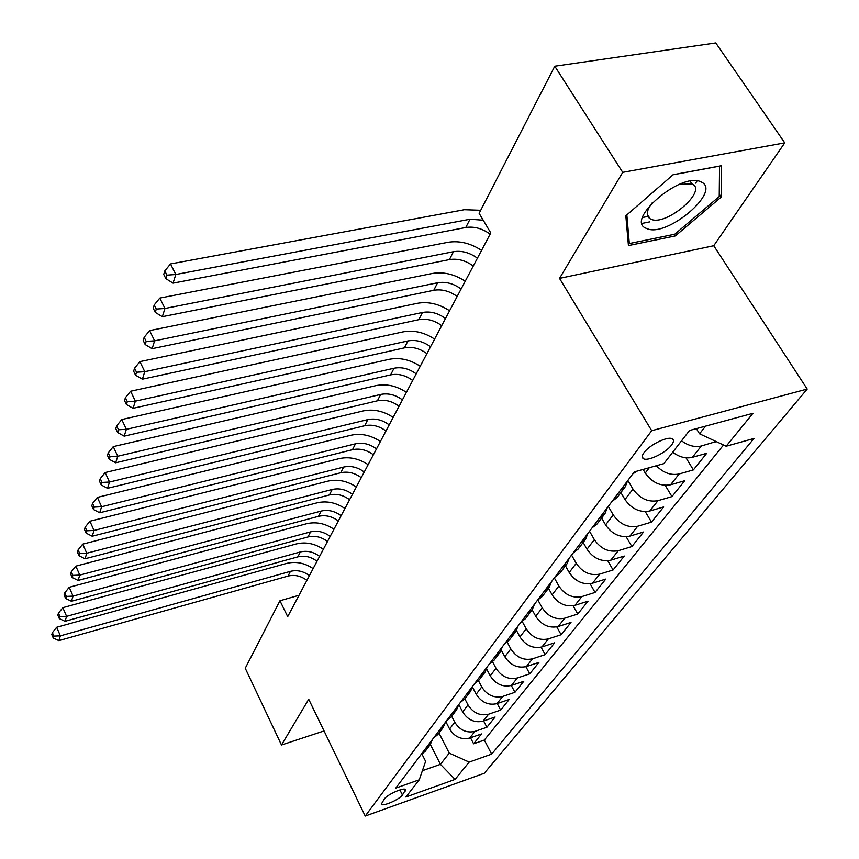 <?xml version="1.0" encoding="UTF-8"?>
<svg xmlns="http://www.w3.org/2000/svg" width="859" height="859" viewBox="0 0 859 859"><rect width="100%" height="100%" fill="white"/><g stroke="black" fill="none" stroke-linecap="round" stroke-linejoin="round"><path stroke-width="1.29" d="M642.564 217.52L648.588 216.296M695.683 183.107L697.089 180.873M644.057 452.607C641.931 455.538 641.694 457.546 643.359 458.642C647.557 461.723 665.908 452.886 671.545 445.069C673.821 442.009 674.068 439.937 672.275 438.831C667.958 435.846 649.468 444.865 644.057 452.607M784.761 142.862L622.721 172.348L559.531 278.38L713.743 245.728L784.761 142.862L715.783 42.95L554.774 66.229L479.139 213.343L490.779 232.939L287.701 616.655L279.948 600.763L245.244 668.259L281.484 745L324.047 730.945M713.743 245.728L807.202 389.063L484.261 773.261L365.225 816.05L651.702 430.681L807.202 389.063M445.853 721.689L449.611 728.99C454.647 736.947 461.337 739.975 469.68 738.053L481.523 733.94L473.62 743.797L470.496 737.774M451.694 716.266L454.776 722.236C459.855 730.236 466.598 733.285 474.984 731.363L486.903 727.251L483.617 720.969M486.903 727.251L495.095 717.029L483.091 721.152C474.619 723.063 467.811 719.992 462.657 711.918L458.813 704.509M472.525 687.211L476.197 694.201C481.469 702.394 488.395 705.54 496.985 703.628L509.162 699.494L500.668 710.092L497.211 703.553M486.688 669.129L490.242 675.829C495.632 684.14 502.687 687.35 511.406 685.45L523.765 681.305L514.938 692.3L511.298 685.482M501.323 650.242L504.824 656.748C510.343 665.188 517.537 668.463 526.384 666.563L538.915 662.418L529.756 673.843L525.901 666.713M516.484 630.485L519.974 636.927C525.633 645.496 532.956 648.835 541.943 646.945L554.656 642.8L545.132 654.665L541.063 647.203M532.172 609.847L535.726 616.311C541.535 625.008 548.998 628.423 558.125 626.555L571.02 622.41L561.12 634.737L556.793 626.909M548.471 588.286L552.122 594.857C558.082 603.684 565.694 607.173 574.961 605.327L588.05 601.182L577.753 614.024L573.136 605.767M565.447 565.845L569.206 572.513C575.315 581.479 583.089 585.054 592.495 583.218L605.778 579.084L595.051 592.452L590.112 583.744M583.143 542.448L587.008 549.223C593.29 558.329 601.214 561.979 610.781 560.175L624.268 556.052L613.079 569.989L607.775 560.755M601.601 518.041L605.584 524.913C612.038 534.18 620.123 537.917 629.851 536.134L643.541 532.022L631.88 546.56L626.157 536.746M620.874 492.561L624.976 499.541C631.623 508.947 639.88 512.78 649.769 511.019L663.663 506.939L651.487 522.122L645.292 511.642M643.112 469.433L645.249 473.008C652.088 482.575 660.528 486.505 670.578 484.777L684.698 480.729L671.963 496.599L665.22 485.367M672.704 452.221C679.319 457.128 685.869 458.835 692.365 457.321L706.699 453.305L693.385 469.905L686.008 457.815M402.442 795.015L405.609 789.722C404.568 786.876 387.484 794.307 384.36 798.967L381.289 804.164C382.309 806.998 399.22 799.675 402.442 795.015L399.918 789.915M430.359 744.463L440.442 764.327L449.236 753.118L469.164 762.094L491.649 754.127L753.998 438.455L726.156 446.229L752.956 413.297L689.53 430.477L663.867 463.635L634.307 471.892L395.752 788.1L419.256 779.779L425.624 761.364L422.027 754.234M469.164 762.094L455.066 779.414L405.91 797.012L419.256 779.779M627.865 480.428L632.976 489.072L624.976 499.541M608.279 506.391L613.24 514.895L605.584 524.913M589.532 531.249L594.342 539.624L587.008 549.223M571.568 555.064L576.239 563.311L569.206 572.513M554.334 577.903L558.876 586.031L552.122 594.857M537.906 600.044L542.212 607.828L535.726 616.311M522.272 621.583L526.202 628.777L519.974 636.927M507.175 642.167L510.815 648.91L504.824 656.748M492.594 661.87L496.008 668.281L490.242 675.829M478.495 680.747L481.749 686.932L476.197 694.201M464.859 698.85L468.015 704.906L462.657 711.918M473.62 743.797L484.326 740.061L723.525 444.994M681.541 440.807C688.22 445.757 694.824 447.475 701.352 445.982L716.138 441.547M693.385 469.905L679.168 473.953C671.008 475.628 663.395 472.901 656.34 465.739M671.963 496.599L657.983 500.668C648.03 502.408 639.697 498.542 632.976 489.072M651.487 522.122L637.711 526.223C627.929 527.995 619.769 524.215 613.24 514.895M631.88 546.56L618.308 550.683C608.677 552.477 600.688 548.794 594.342 539.624M613.079 569.989L599.722 574.113C590.24 575.938 582.413 572.341 576.239 563.311M595.051 592.452L581.887 596.586C572.566 598.433 564.889 594.911 558.876 586.031M577.753 614.024L564.782 618.169C555.601 620.026 548.074 616.579 542.212 607.828M561.12 634.737L548.343 638.892C539.302 640.76 531.914 637.399 526.202 628.777M545.132 654.665L532.537 658.81C523.636 660.7 516.388 657.403 510.815 648.91M529.756 673.843L517.333 677.976C508.56 679.877 501.452 676.645 496.008 668.281M514.938 692.3L502.698 696.434C494.054 698.346 487.074 695.178 481.749 686.932M500.668 710.092L488.588 714.216C480.074 716.138 473.212 713.024 468.015 704.906M425.806 748.264L430.23 744.646L432.399 739.535M420.77 754.932L425.173 751.324L430.23 744.646M438.992 733.06L449.236 753.118M622.721 172.348L554.774 66.229M559.531 278.38L651.702 430.681M365.225 816.05L308.725 699.28L281.484 745M299.018 595.276L279.948 600.763M422.403 770.684L440.442 764.327L455.066 779.414M696.37 428.63L699.559 433.806L705.572 426.128M484.326 740.061L491.649 754.127M715.794 441.977L715.268 441.139M433.484 738.085L437.94 734.445L443.18 727.519L438.702 731.17M445.359 722.344L443.18 727.519M446.669 720.604L451.179 716.943L456.623 709.749L452.081 713.432M458.813 704.52L456.623 709.749M460.36 702.458L464.923 698.764L470.571 691.291L465.986 695.006M472.783 686.008L470.571 691.291M474.587 683.614L479.204 679.877L485.077 672.114L480.428 675.861M487.289 666.767L485.077 672.114M489.372 664.007L494.054 660.249L500.163 652.174L495.45 655.943M502.386 646.763L500.163 652.174M504.759 643.616L509.505 639.815L515.862 631.419L511.094 635.22M518.084 625.943L515.862 631.419M520.779 622.378L525.59 618.555L532.204 609.793L527.383 613.627M534.448 604.264L532.204 609.793M537.487 600.237L542.351 596.393L549.255 587.255L544.359 591.121M551.499 581.661L549.255 587.255M554.903 577.151L559.832 573.275L567.037 563.74L562.087 567.627M569.281 558.092L567.037 563.74M573.093 553.046L578.086 549.137L585.613 539.184L580.587 543.103M587.857 533.471L585.613 539.184M592.098 527.845L597.155 523.915L605.026 513.51L599.947 517.451M607.27 507.733L605.026 513.51M611.984 501.495L617.106 497.544L625.341 486.645L620.198 490.607M627.585 480.804L625.341 486.645M632.804 473.889L636.916 471.161M726.156 446.229L699.559 433.806M317.293 717.007L317.819 718.081M673.112 174.71L625.824 215.792L628.434 245.577L675.335 235.924L721.206 197.087L721.603 165.701L673.112 174.71M642.188 223.383L649.726 221.88M719.251 194.134L721.206 197.087M674.294 234.314L675.335 235.924M306.899 580.373C300.983 575.906 294.691 574.478 288.033 576.088L58.852 640.621L60.377 635.853L53.859 636.1L52.388 632.664L51.798 634.576L53.269 638.012L53.859 636.1M309.401 575.659C303.452 571.181 297.139 569.742 290.449 571.342L60.377 635.853L56.683 627.274L286.53 563.429C295.711 561.185 304.58 562.903 313.138 568.594M56.683 627.274L52.388 632.664M53.269 638.012L58.852 640.621M646.816 228.537C666.52 238.254 722.537 190.859 701.137 181.947C681.241 170.995 623.366 221.311 646.816 228.537M652.496 202.434C646.408 210.423 645.657 215.91 650.252 218.895L650.897 219.195C665.843 226.712 708.321 190.58 691.957 183.912L679.362 184.331M673.016 174.796L719.552 166.152L719.23 196.55L674.777 234.217L629.314 243.548L626.845 214.911M628.079 241.594L629.314 243.548M317.014 561.271C310.979 556.739 304.591 555.268 297.826 556.868L65.026 621.304L66.605 616.365L59.958 616.622L58.455 613.143L57.832 615.13L59.335 618.609L59.958 616.622M319.591 556.385C313.535 551.843 307.114 550.361 300.339 551.961L66.605 616.365L62.825 607.667L296.323 543.94C305.643 541.707 314.662 543.479 323.371 549.266M62.825 607.667L58.455 613.143M59.335 618.609L65.026 621.304M327.483 541.492C321.341 536.886 314.845 535.382 307.984 536.961L71.426 601.257L73.069 596.125L66.293 596.404L64.758 592.871L64.114 594.933L65.649 598.465L66.293 596.404M330.157 536.435C323.983 531.807 317.465 530.293 310.571 531.871L73.069 596.125L69.203 587.298L306.48 523.754C315.94 521.542 325.099 523.367 333.958 529.241M69.203 587.298L64.758 592.871M65.649 598.465L71.426 601.257M338.328 520.994C332.079 516.313 325.464 514.756 318.496 516.334L78.083 580.426L79.79 575.09L72.875 575.39L71.297 571.804L70.631 573.952L72.21 577.527L72.875 575.39M341.109 515.754C334.817 511.051 328.181 509.484 321.191 511.062L79.79 575.09L75.828 566.145L316.992 502.837C326.592 500.636 335.912 502.526 344.942 508.496M75.828 566.145L71.297 571.804M72.21 577.527L78.083 580.426M349.581 499.734C343.203 494.977 336.481 493.377 329.405 494.945L85.009 558.769L86.78 553.217L79.726 553.54L78.105 549.91L77.417 552.133L79.028 555.762L79.726 553.54M352.458 494.301C346.048 489.523 339.294 487.912 332.197 489.469L86.78 553.217L82.722 544.144L327.902 481.137C337.651 478.957 347.133 480.9 356.324 486.989M82.722 544.144L78.105 549.91M79.028 555.762L85.009 558.769M361.252 477.679C354.756 472.847 347.906 471.194 340.733 472.74L92.203 536.231L94.05 530.454L86.845 530.798L85.191 527.115L84.472 529.434L86.115 533.117L86.845 530.798M364.237 472.031C357.709 467.178 350.837 465.524 343.621 467.06L94.05 530.454L89.894 521.241L339.219 458.62C349.13 456.462 358.772 458.47 368.146 464.665M89.894 521.241L85.191 527.115M86.115 533.117L92.203 536.231M373.375 454.776C366.739 449.858 359.781 448.162 352.48 449.687L99.698 512.769L101.62 506.746L94.265 507.111L92.568 503.374L91.816 505.79L93.502 509.527L94.265 507.111M376.478 448.913C369.81 443.974 362.82 442.267 355.497 443.792L101.62 506.746L97.368 497.393L350.977 435.234C361.038 433.097 370.852 435.18 380.408 441.483M97.368 497.393L92.568 503.374M93.502 509.527L99.698 512.769M385.97 430.971C379.206 425.967 372.119 424.217 364.699 425.731L107.515 488.309L109.522 482.028L101.996 482.425L100.256 478.624L99.472 481.147L101.212 484.938L101.996 482.425M389.202 424.883C382.395 419.847 375.276 418.086 367.835 419.589L109.522 482.028L105.152 472.547L363.207 410.924C373.429 408.82 383.415 410.978 393.164 417.388M105.152 472.547L100.256 478.624M101.212 484.938L107.515 488.309M399.07 406.221C392.166 401.132 384.939 399.328 377.412 400.809L115.664 462.786L117.758 456.236L110.059 456.666L108.277 452.811L107.461 455.442L109.243 459.286L110.059 456.666M402.431 399.886C395.484 394.764 388.225 392.95 380.666 394.431L117.758 456.236L113.281 446.616L375.909 385.637C386.303 383.565 396.471 385.798 406.425 392.338M113.281 446.616L108.277 452.811M109.243 459.286L115.664 462.786M412.707 380.473C405.652 375.286 398.297 373.418 390.63 374.878L124.168 436.147L126.359 429.307L118.488 429.758L116.663 425.849L115.804 428.598L117.629 432.507L118.488 429.758M416.196 373.869C409.109 368.651 401.711 366.772 394.023 368.232L126.359 429.307L121.763 419.536L389.148 359.32C399.703 357.29 410.065 359.599 420.223 366.256M121.763 419.536L116.663 425.849M117.629 432.507L124.168 436.147M426.902 353.64C419.697 348.357 412.202 346.435 404.406 347.863L133.07 408.304L135.357 401.153L127.304 401.636L125.414 397.674L124.523 400.541L126.402 404.514L127.304 401.636M430.542 346.757C423.294 341.452 415.767 339.509 407.95 340.926L135.357 401.153L130.632 391.232L402.935 331.907C413.673 329.91 424.228 332.304 434.6 339.09M130.632 391.232L125.414 397.674M126.402 404.514L133.07 408.304M441.709 325.668C434.343 320.289 426.698 318.302 418.773 319.688L142.369 379.184L144.763 371.689L136.517 372.215L134.584 368.178L133.639 371.195L135.572 375.222L136.517 372.215M445.499 318.496C438.101 313.084 430.413 311.076 422.467 312.461L144.763 371.689L139.91 361.618L417.302 303.313C428.222 301.369 438.992 303.861 449.59 310.775M139.91 361.618L134.584 368.178M135.572 375.222L142.369 379.184M457.149 296.484C449.611 291.008 441.816 288.946 433.763 290.299L152.118 348.679L154.62 340.83L146.17 341.399L144.172 337.297L143.195 340.454L145.182 344.545L146.17 341.399M461.111 289C453.541 283.481 445.703 281.408 437.618 282.751L154.62 340.83L149.616 330.597L432.302 273.473C443.416 271.584 454.39 274.171 465.224 281.226M149.616 330.597L144.172 337.297M145.182 344.545L152.118 348.679M473.277 266.011C465.567 260.427 457.622 258.291 449.418 259.601L162.33 316.703L164.96 308.467L156.295 309.068L154.244 304.913L153.213 308.22L155.254 312.375L156.295 309.068M477.421 258.183C469.669 252.567 461.68 250.409 453.445 251.708L164.96 308.467L159.806 298.084L447.979 242.302C459.286 240.477 470.474 243.161 481.555 250.366M159.806 298.084L154.244 304.913M155.254 312.375L162.33 316.703M490.135 234.153C482.253 228.451 474.136 226.239 465.782 227.506L173.046 283.137L175.816 274.493L166.925 275.138L164.81 270.918L163.725 274.397L165.83 278.617L166.925 275.138M483.22 220.205L469.991 219.249L175.816 274.493L170.501 263.938L464.365 209.714L480.718 210.272M170.501 263.938L164.81 270.918M165.83 278.617L173.046 283.137M649.307 467.704L645.249 473.008M454.776 722.236L449.611 728.99M474.984 731.363L469.68 738.053M701.352 445.982L692.365 457.321M679.168 473.953L670.578 484.777M657.983 500.668L649.769 511.019M637.711 526.223L629.851 536.134M618.308 550.683L610.781 560.175M599.722 574.113L592.495 583.218M581.887 596.586L574.961 605.327M564.782 618.169L558.125 626.555M548.343 638.892L541.943 646.945M532.537 658.81L526.384 666.563M517.333 677.976L511.406 685.45M502.698 696.434L496.985 703.628M488.588 714.216L483.091 721.152M403.87 789.163L405.072 791.59M288.033 576.088L290.449 571.342M297.826 556.868L300.339 551.961M307.984 536.961L310.571 531.871M318.496 516.334L321.191 511.062M329.405 494.945L332.197 489.469M340.733 472.74L343.621 467.06M352.48 449.687L355.497 443.792M364.699 425.731L367.835 419.589M377.412 400.809L380.666 394.431M390.63 374.878L394.023 368.232M404.406 347.863L407.95 340.926M418.773 319.688L422.467 312.461M433.763 290.299L437.618 282.751M449.418 259.601L453.445 251.708M465.782 227.506L469.991 219.249M642.264 456.805L643.359 458.642M690.142 181.163L691.946 183.901M647.267 214.235L650.252 218.895"/></g></svg>
